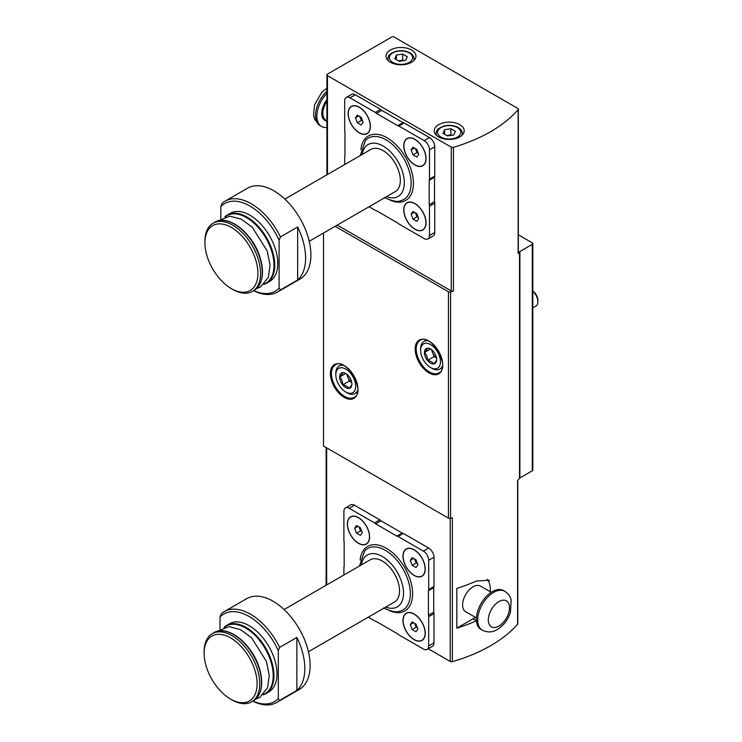 <?xml version="1.0" encoding="UTF-8"?>
<svg xmlns="http://www.w3.org/2000/svg" width="742" height="742" viewBox="0 0 742 742"><rect width="100%" height="100%" fill="white"/><g stroke="black" fill="none" stroke-linecap="round" stroke-linejoin="round"><path stroke-width="1.11" d="M323.493 233.044L323.493 446.016L448.446 518.157A1.874 1.085 0 0 0 450.589 518.361A148.01 85.46 0 0 0 452.379 517.851L452.379 661.651A148.01 85.46 0 0 0 517.591 624.31A1.874 1.085 0 0 0 517.795 623.809L517.795 480.269M517.591 624.31L517.591 480.51A148.01 85.46 0 0 0 519.511 478.256A1.874 1.085 0 0 1 519.882 477.959L532.283 470.799A1.874 1.085 0 0 0 532.839 470.029L532.839 243.617A1.874 1.085 0 0 0 532.283 242.857L518.333 234.797M518.129 109.677A1.874 1.085 0 0 0 518.333 109.195A1.874 1.085 0 0 0 517.786 108.425L394.234 37.1A1.874 1.085 0 0 0 391.59 37.1L327.463 74.117A1.874 1.085 0 0 0 326.916 74.886A1.874 1.085 0 0 0 327.463 75.647L451.266 147.129A1.874 1.085 0 0 0 453.445 147.324A148.01 85.46 0 0 0 518.129 109.677L518.129 253.476A148.01 85.46 0 0 0 519.511 251.844L519.511 478.256M335.134 226.319L448.446 291.745A1.874 1.085 0 0 0 450.589 291.949A148.01 85.46 0 0 0 453.445 291.124A1.874 1.085 0 0 1 451.266 290.929L337.248 225.095M489.479 580.263L476.466 580.986A148.01 85.46 180 0 1 456.831 588.406L456.831 628.177A148.01 85.46 0 0 0 476.438 620.776M414.11 575.43A15.74 9.09 -120 0 0 425.24 569.012A15.74 9.09 -120 0 0 414.11 549.729A15.74 9.09 -120 0 0 402.98 556.157A15.74 9.09 -120 0 0 414.11 575.43M368.255 617.186L374.534 620.813A3.747 2.161 -120 0 0 375.693 621.175L396.887 633.418A3.747 2.161 -120 0 0 398.046 634.382L423.385 649.018A7.494 4.331 -120 0 0 427.132 649.389A7.494 4.331 -120 0 0 428.681 645.957L428.681 616.695A3.747 2.161 -120 0 0 428.422 615.211L428.422 590.734A3.747 2.161 -120 0 0 428.681 589.547L428.681 560.284A7.494 4.331 -120 0 0 423.385 551.111L398.046 536.475A3.747 2.161 -120 0 0 396.887 536.123L375.693 523.88A3.747 2.161 -120 0 0 374.534 522.906L349.194 508.279A7.494 4.331 -120 0 0 345.447 507.908A7.494 4.331 -120 0 0 343.898 511.34L343.898 540.603A3.747 2.161 -120 0 0 344.158 542.087L344.158 566.563A3.747 2.161 -120 0 0 343.898 567.741L343.898 574.994M358.469 543.311A15.74 9.09 -120 0 0 369.599 536.883A15.74 9.09 -120 0 0 358.469 517.61A15.74 9.09 -120 0 0 347.339 524.038A15.74 9.09 -120 0 0 358.469 543.311M414.11 639.687A15.74 9.09 -120 0 0 425.24 633.26A15.74 9.09 -120 0 0 414.11 613.986A15.74 9.09 -120 0 0 402.98 620.414A15.74 9.09 -120 0 0 414.11 639.687M296.865 690.431A52.459 30.292 -120 0 0 296.865 637.434L279.641 647.376A52.459 30.292 -120 0 0 224.26 611.612A52.459 30.292 -120 0 0 221.348 613.727L220.022 617.038A50.586 29.207 -120 0 1 278.315 650.697L278.315 698.584L279.641 700.374L296.865 690.431L296.865 637.434M252.818 701.134A52.459 30.292 -120 0 0 276.72 702.479A52.459 30.292 -120 0 0 279.641 700.374M276.72 702.479L299.249 689.476A52.459 30.292 -120 0 0 299.249 628.901A52.459 30.292 -120 0 0 246.789 598.608L224.26 611.612M279.641 647.376L278.315 650.697M252.948 701.069A50.586 29.207 -120 0 0 278.315 698.584M224.047 627.259L226.449 625.497A39.345 22.714 -120 0 1 265.794 648.211A39.345 22.714 -120 0 1 265.794 693.649L263.067 694.846A39.345 22.714 -120 0 0 265.794 693.649L268.845 691.887A39.345 22.714 -120 0 0 268.845 646.458A39.345 22.714 -120 0 0 229.501 623.734L226.449 625.497A39.345 22.714 -120 0 0 224.075 627.25M220.022 628.947L220.022 617.038M414.908 164.993A15.74 9.09 -120 0 0 426.038 158.565A15.74 9.09 -120 0 0 414.908 139.292A15.74 9.09 -120 0 0 403.778 145.71A15.74 9.09 -120 0 0 414.908 164.993M369.043 206.74L375.331 210.366A3.747 2.161 -120 0 0 376.482 210.728L397.684 222.971A3.747 2.161 -120 0 0 398.834 223.945L424.183 238.572A7.494 4.331 -120 0 0 427.93 238.943A7.494 4.331 -120 0 0 429.479 235.511L429.479 206.248A3.747 2.161 -120 0 0 429.21 204.764L429.21 180.287A3.747 2.161 -120 0 0 429.479 179.11L429.479 149.847A7.494 4.331 -120 0 0 424.183 140.665L398.834 126.038A3.747 2.161 -120 0 0 397.684 125.676L376.482 113.433A3.747 2.161 -120 0 0 375.331 112.459L349.992 97.833A7.494 4.331 -120 0 0 346.245 97.462A7.494 4.331 -120 0 0 344.687 100.893L344.687 130.156A3.747 2.161 -120 0 0 344.956 131.64L344.956 156.117A3.747 2.161 -120 0 0 344.687 157.295L344.687 164.557M359.267 132.864A15.74 9.09 -120 0 0 370.388 126.437A15.74 9.09 -120 0 0 359.267 107.163A15.74 9.09 -120 0 0 348.137 113.591A15.74 9.09 -120 0 0 359.267 132.864M414.908 229.241A15.74 9.09 -120 0 0 426.038 222.813A15.74 9.09 -120 0 0 414.908 203.54A15.74 9.09 -120 0 0 403.778 209.967A15.74 9.09 -120 0 0 414.908 229.241M297.653 279.984A52.459 30.292 -120 0 0 297.653 226.987L280.439 236.93A52.459 30.292 -120 0 0 225.058 201.175A52.459 30.292 -120 0 0 222.146 203.28L220.819 206.591A50.586 29.207 -120 0 1 279.113 240.25L279.113 288.137L280.439 289.927L297.653 279.984L297.653 226.987M253.616 290.697A52.459 30.292 -120 0 0 277.517 292.033A52.459 30.292 -120 0 0 280.439 289.927M277.517 292.033L300.037 279.029A52.459 30.292 -120 0 0 300.037 218.454A52.459 30.292 -120 0 0 247.578 188.171L225.058 201.175M280.439 236.93L279.113 240.25M253.736 290.623A50.586 29.207 -120 0 0 279.113 288.137M263.883 284.381A39.345 22.714 -120 0 0 266.591 283.203L269.634 281.441A39.345 22.714 -120 0 0 269.634 236.012A39.345 22.714 -120 0 0 230.289 213.297L227.247 215.05A39.345 22.714 -120 0 0 224.863 216.803M220.819 218.5L220.819 206.591M427.93 238.943L433.226 235.882A7.494 4.331 -120 0 0 434.775 232.45L434.775 203.187A3.747 2.161 -120 0 0 434.515 201.703L434.515 177.227A3.747 2.161 -120 0 0 434.775 176.049L434.775 146.786A7.494 4.331 -120 0 0 429.479 137.604L404.14 122.977A3.747 2.161 -120 0 0 402.98 122.615L381.787 110.373A3.747 2.161 -120 0 0 380.627 109.408L355.288 94.772A7.494 4.331 -120 0 0 351.541 94.401L346.245 97.462M519.511 251.844A1.874 1.085 0 0 1 519.882 251.547L532.283 244.387A1.874 1.085 0 0 0 532.839 243.617M518.129 253.476A1.874 1.085 0 0 0 518.333 252.994L518.333 109.195M411.597 50.029A14.988 8.654 180 0 1 415.984 56.142A14.988 8.654 180 0 1 400.995 64.795A14.988 8.654 180 0 1 386.007 56.142A14.988 8.654 180 0 1 395.263 48.147A14.988 8.654 180 0 1 411.597 50.029M459.817 124.684A14.988 8.654 180 0 1 464.204 130.796A14.988 8.654 180 0 1 449.216 139.45A14.988 8.654 180 0 1 434.228 130.796A14.988 8.654 180 0 1 443.484 122.801A14.988 8.654 180 0 1 459.817 124.684M427.132 649.389L432.428 646.328A7.494 4.331 -120 0 0 433.987 642.897L433.987 613.634A3.747 2.161 -120 0 0 433.718 612.15L433.718 587.673A3.747 2.161 -120 0 0 433.987 586.495L433.987 557.233A7.494 4.331 -120 0 0 428.681 548.05L403.342 533.424A3.747 2.161 -120 0 0 402.192 533.062L380.989 520.819A3.747 2.161 -120 0 0 379.839 519.845L354.49 505.219A7.494 4.331 -120 0 0 350.743 504.848L345.447 507.908M428.227 648.758L450.218 661.447A1.874 1.085 0 0 0 452.379 661.651M453.807 134.979L455.486 131.362L450.895 128.709L444.634 129.683L442.946 133.3L447.537 135.944L453.807 134.979M405.586 60.325L407.265 56.707L402.674 54.055L396.404 55.029L394.725 58.646L399.317 61.298L405.586 60.325M451.72 135.304L450.895 134.831L450.895 128.709M444.634 134.265L444.634 129.683M450.895 134.831L446.721 135.471M403.49 60.649L402.674 60.176L402.674 54.055M396.404 59.62L396.404 55.029M402.674 60.176L398.491 60.825M376.482 113.433L381.787 110.373M429.21 204.764L434.515 201.703M429.21 180.287L434.515 177.227M397.684 125.676L402.98 122.615M309.219 241.28L395.291 191.594A24.356 14.061 -120 0 0 395.291 163.463A24.356 14.061 -120 0 0 370.935 149.402L284.863 199.097M232.738 289.436L231.411 288.675A37.471 21.639 -120 0 0 231.421 288.675L232.738 289.436A39.345 22.714 -120 0 0 252.41 291.383A39.345 22.714 -120 0 0 252.41 245.954A39.345 22.714 -120 0 0 213.065 223.24A39.345 22.714 -120 0 0 204.922 241.252L204.922 242.782A37.471 21.639 -120 0 0 231.411 288.675A37.471 21.639 -120 0 0 257.91 273.371A37.471 21.639 -120 0 0 231.421 227.479A37.471 21.639 -120 0 0 204.922 242.782M422.745 165.568A15.554 8.978 -120 0 0 422.81 165.531A15.554 8.978 -120 0 0 426.038 158.491M414.973 139.329A15.554 8.978 -120 0 0 407.265 138.596A15.554 8.978 -120 0 0 407.2 138.633M414.908 164.835A15.554 8.978 -120 0 0 422.68 165.605A15.554 8.978 -120 0 0 422.68 147.649A15.554 8.978 -120 0 0 407.126 138.671A15.554 8.978 -120 0 0 404.742 151.136A15.554 8.978 -120 0 0 414.908 164.835M416.818 149.42L412.997 147.213L411.077 149.93L412.997 154.855L416.818 157.072L418.729 154.345L416.818 149.42M367.105 133.439A15.554 8.978 -120 0 0 367.169 133.402A15.554 8.978 -120 0 0 370.388 126.363M359.332 107.2A15.554 8.978 -120 0 0 351.615 106.468A15.554 8.978 -120 0 0 351.55 106.505M359.267 132.707A15.554 8.978 -120 0 0 367.04 133.486A15.554 8.978 -120 0 0 367.04 115.529A15.554 8.978 -120 0 0 351.485 106.542A15.554 8.978 -120 0 0 349.102 119.008A15.554 8.978 -120 0 0 359.267 132.707M422.745 229.816A15.554 8.978 -120 0 0 422.81 229.779A15.554 8.978 -120 0 0 426.038 222.739M414.973 203.577A15.554 8.978 -120 0 0 407.265 202.844A15.554 8.978 -120 0 0 407.2 202.881M414.908 229.093A15.554 8.978 -120 0 0 422.68 229.862A15.554 8.978 -120 0 0 422.68 211.906A15.554 8.978 -120 0 0 407.126 202.928A15.554 8.978 -120 0 0 404.742 215.384A15.554 8.978 -120 0 0 414.908 229.093M361.178 117.292L357.347 115.084L355.437 117.802L357.347 122.736L361.178 124.944L363.088 122.226L361.178 117.292M416.818 213.668L412.997 211.461L411.077 214.178L412.997 219.113L416.818 221.32L418.729 218.602L416.818 213.668M414.398 148.02L411.077 149.93M415.437 148.623L416.967 152.564L412.997 154.855M416.967 152.564L418.349 153.362M414.398 212.268L411.077 214.178M415.437 212.871L416.967 216.812L412.997 219.113M416.967 216.812L418.349 217.61M358.748 115.891L355.437 117.802M359.796 116.494L361.326 120.436L357.347 122.736M361.326 120.436L362.708 121.234M326.916 127.457A22.483 12.985 -60 0 1 321.527 126.483A22.483 12.985 -60 0 1 326.916 93.316M396.887 536.123L402.192 533.062M375.693 523.88L380.989 520.819M428.422 615.211L433.718 612.15M428.422 590.734L433.718 587.673M308.422 651.726L394.494 602.031A24.356 14.061 -120 0 0 394.494 573.909A24.356 14.061 -120 0 0 370.137 559.848L284.065 609.534M231.949 699.882L230.623 699.112L231.949 699.882A39.345 22.714 -120 0 0 251.621 701.83A39.345 22.714 -120 0 0 251.621 656.401A39.345 22.714 -120 0 0 212.277 633.677A39.345 22.714 -120 0 0 204.124 651.689L204.124 653.22A37.471 21.639 -120 0 0 230.623 699.112A37.471 21.639 -120 0 0 257.122 683.818A37.471 21.639 -120 0 0 230.623 637.925A37.471 21.639 -120 0 0 204.124 653.22M421.948 576.015A15.554 8.978 -120 0 0 422.022 575.977A15.554 8.978 -120 0 0 425.24 568.928M414.175 549.776A15.554 8.978 -120 0 0 406.468 549.043A15.554 8.978 -120 0 0 406.403 549.08M414.11 575.282A15.554 8.978 -120 0 0 421.883 576.052A15.554 8.978 -120 0 0 421.883 558.095A15.554 8.978 -120 0 0 406.338 549.117A15.554 8.978 -120 0 0 403.954 561.573A15.554 8.978 -120 0 0 414.11 575.282M416.021 559.867L412.2 557.659L410.289 560.377L412.2 565.302L416.021 567.509L417.932 564.792L416.021 559.867M366.307 543.886A15.554 8.978 -120 0 0 366.372 543.849A15.554 8.978 -120 0 0 369.599 536.809M358.534 517.647A15.554 8.978 -120 0 0 350.827 516.914A15.554 8.978 -120 0 0 350.762 516.951M358.469 543.153A15.554 8.978 -120 0 0 366.242 543.923A15.554 8.978 -120 0 0 366.242 525.967A15.554 8.978 -120 0 0 350.688 516.988A15.554 8.978 -120 0 0 348.304 529.454A15.554 8.978 -120 0 0 358.469 543.153M421.948 640.263A15.554 8.978 -120 0 0 422.022 640.225A15.554 8.978 -120 0 0 425.24 633.186M414.175 614.024A15.554 8.978 -120 0 0 406.468 613.291A15.554 8.978 -120 0 0 406.403 613.328M414.11 639.53A15.554 8.978 -120 0 0 421.883 640.3A15.554 8.978 -120 0 0 421.883 622.343A15.554 8.978 -120 0 0 406.338 613.365A15.554 8.978 -120 0 0 403.954 625.831A15.554 8.978 -120 0 0 414.11 639.53M360.38 527.738L356.559 525.531L354.639 528.248L356.559 533.183L360.38 535.39L362.291 532.663L360.38 527.738M416.021 624.115L412.2 621.907L410.289 624.625L412.2 629.559L416.021 631.767L417.932 629.04L416.021 624.115M413.6 558.466L410.289 560.377M414.639 559.069L416.169 563.011L412.2 565.302M416.169 563.011L417.551 563.809M413.6 622.714L410.289 624.625M414.639 623.317L416.169 627.259L412.2 629.559M416.169 627.259L417.551 628.057M357.959 526.338L354.639 528.248M358.998 526.941L360.529 530.882L356.559 533.183M360.529 530.882L361.911 531.68M456.831 628.177L473.062 618.8A24.356 14.061 120 0 0 475.334 617.316M490.137 591.68A24.356 14.061 120 0 0 487.169 579.363M476.41 617.938L465.67 611.733A14.803 8.542 -60 0 1 465.661 594.639A14.803 8.542 -60 0 1 480.464 586.097L491.213 592.302M482.356 630.246L481.039 629.476A22.483 12.985 -60 0 1 481.039 603.515A22.483 12.985 -60 0 1 503.521 590.539L504.838 591.3A22.483 12.985 -60 0 0 482.356 604.285A22.483 12.985 -60 0 0 482.356 630.246C487.735 632.685 492.734 632.434 497.344 629.504C503.605 625.589 507.973 619.848 510.477 612.271L511.164 600.092C510.988 599.49 510.403 595.093 504.838 591.3M436.658 359.592A8.654 4.999 60 0 1 433.597 363.951A8.654 4.999 60 0 1 427.475 360.417C427.531 357.19 426.511 354.555 424.424 352.524C426.502 350.474 427.522 349.018 427.475 348.174A8.654 4.999 60 0 1 430.536 349A8.654 4.999 60 0 1 433.597 351.708A8.654 4.999 60 0 1 436.658 359.592C436.713 360.417 435.693 361.873 433.597 363.951C432.632 362.161 430.592 360.983 427.475 360.417A8.654 4.999 60 0 1 424.424 352.524A8.654 4.999 60 0 1 427.475 348.174M431.863 368.301L430.536 367.531A14.052 8.116 60 0 1 420.603 350.326A14.052 8.116 60 0 1 430.536 344.585A14.052 8.116 60 0 1 440.479 361.799A14.052 8.116 60 0 1 430.536 367.531L431.863 368.301A15.925 9.192 60 0 0 439.83 369.089L442.195 367.717M420.603 350.326L420.603 348.796A15.925 9.192 60 0 1 423.905 341.505A15.925 9.192 60 0 1 428.069 340.866M442.464 365.797A15.925 9.192 60 0 1 439.83 369.089M532.839 291.402A9.368 5.407 60 0 1 537.876 301.744A9.368 5.407 60 0 1 535.937 306.029L532.839 307.819M532.839 291.189A7.531 4.35 60 0 1 537.876 300.241L537.876 301.744M436.5 357.932A7.494 4.331 60 0 1 432.577 352.645L434.107 356.587L436.509 357.978M431.371 349.538L432.577 352.645A7.494 4.331 60 0 1 431.909 349.964M430.471 349.037L424.424 352.524M434.107 356.587L427.475 360.417M351.866 384.068A8.654 4.999 60 0 1 348.805 388.428A8.654 4.999 60 0 1 342.693 384.894C342.748 381.666 341.728 379.032 339.632 377.01C341.71 374.951 342.73 373.495 342.693 372.651A8.654 4.999 60 0 1 345.753 373.476A8.654 4.999 60 0 1 348.805 376.185A8.654 4.999 60 0 1 351.866 384.068C351.921 384.894 350.901 386.35 348.805 388.428C347.84 386.638 345.8 385.46 342.693 384.894A8.654 4.999 60 0 1 339.632 377.01A8.654 4.999 60 0 1 342.693 372.651M347.07 392.778L345.753 392.008A14.052 8.116 60 0 1 335.811 374.803A14.052 8.116 60 0 1 345.753 369.062A14.052 8.116 60 0 1 355.687 386.276A14.052 8.116 60 0 1 345.753 392.008L347.07 392.778A15.925 9.192 60 0 0 355.038 393.566L357.412 392.193M335.811 374.803L335.811 373.272A15.925 9.192 60 0 1 339.113 365.982A15.925 9.192 60 0 1 343.286 365.342M357.681 390.273A15.925 9.192 60 0 1 355.038 393.566M351.717 382.408A7.494 4.331 60 0 1 347.785 377.122L349.315 381.063L351.727 382.455M346.579 374.014L347.785 377.122A7.494 4.331 60 0 1 347.117 374.441M345.679 373.514L339.632 377.01M349.315 381.063L342.693 384.894M453.445 147.324L453.445 291.124M450.589 291.949L450.589 518.361M389.309 610.592A37.23 21.499 -120 0 0 412.598 592.673A37.23 21.499 -120 0 0 387.296 548.848A37.23 21.499 -120 0 0 360.139 560.052M390.107 200.145A37.23 21.499 -120 0 0 413.396 182.226A37.23 21.499 -120 0 0 388.094 138.402A37.23 21.499 -120 0 0 360.927 149.615M451.266 147.129L451.266 290.929M327.463 75.647L327.463 174.5M532.283 244.387L532.283 470.799M428.95 372.892A19.487 11.251 -120 0 0 440.878 355.91A19.487 11.251 -120 0 0 417.013 342.136A19.487 11.251 -120 0 0 428.95 372.892M344.158 397.369A19.487 11.251 -120 0 0 356.095 380.386A19.487 11.251 -120 0 0 332.231 366.613A19.487 11.251 -120 0 0 344.158 397.369M448.446 291.745L448.446 518.157M519.882 251.547L519.882 477.959M326.675 584.937L326.675 447.853M450.218 661.447L450.218 518.435M344.687 396.451A18.735 10.815 -120 0 0 354.055 397.378C366.567 392.249 346.013 356.652 335.319 364.925A18.735 10.815 -120 0 0 332.453 379.941A18.735 10.815 -120 0 0 344.687 396.451M429.479 371.974A18.735 10.815 -120 0 0 438.847 372.901C451.359 367.772 430.805 332.175 420.111 340.448A18.735 10.815 -120 0 0 417.236 355.464A18.735 10.815 -120 0 0 429.479 371.974M462.331 134.988L462.331 133.551A13.115 7.568 180 0 1 461.951 135.359M436.482 135.359A13.115 7.568 180 0 1 436.101 133.551L436.101 134.988M457.434 127.587A11.612 6.706 180 0 1 452.221 138.81A11.612 6.706 180 0 1 438.003 130.592A11.612 6.706 180 0 1 457.434 127.587M414.11 60.334L414.11 58.896A13.115 7.568 180 0 1 413.73 60.705M388.261 60.705A13.115 7.568 180 0 1 387.88 58.896L387.88 60.334M409.213 52.932A11.612 6.706 180 0 1 404 64.155A11.612 6.706 180 0 1 389.773 55.938A11.612 6.706 180 0 1 409.213 52.932M375.331 112.459L380.627 109.408M349.992 97.833L355.288 94.772M429.479 235.511L434.775 232.45M429.479 206.248L434.775 203.187M429.479 179.11L434.775 176.049M429.479 149.847L434.775 146.786M424.183 140.665L429.479 137.604M398.834 126.038L404.14 122.977M384.273 197.548C392.611 201.175 397.944 202.26 400.272 200.804A35.421 20.451 -120 0 0 403.796 158.547A35.421 20.451 -120 0 0 365.444 140.488L360.269 155.56M386.554 196.639A29.977 17.307 -120 0 0 404.279 181.391A29.977 17.307 -120 0 0 384.263 146.721A29.977 17.307 -120 0 0 362.198 154.447M263.864 284.399L266.591 283.203A39.345 22.714 -120 0 0 266.591 237.774A39.345 22.714 -120 0 0 227.247 215.05L224.845 216.812M264.319 283.936A38.974 22.501 -120 0 0 265.942 238.145A38.974 22.501 -120 0 0 225.475 216.655M260.563 282.526A38.974 22.501 -120 0 0 254.413 244.804A38.974 22.501 -120 0 0 224.817 220.615M214.79 222.238C227.701 213.715 252.391 232.895 259.765 256.593C264.718 272.963 262.844 284.223 254.135 290.391A39.345 22.714 -120 0 0 254.135 244.962A39.345 22.714 -120 0 0 214.79 222.238L213.065 223.24M326.916 120.723L325.896 120.139A14.803 8.542 -60 0 1 326.916 101.422M326.916 121.141A15.554 8.978 -60 0 1 326.916 99.632M321.527 126.483L320.201 125.713A22.483 12.985 -60 0 1 326.916 91.257M398.046 536.475L403.342 533.424M423.385 551.111L428.681 548.05M374.534 522.906L379.839 519.845M349.194 508.279L354.49 505.219M428.681 645.957L433.987 642.897M428.681 616.695L433.987 613.634M428.681 589.547L433.987 586.495M428.681 560.284L433.987 557.233M383.475 607.995C391.822 611.621 397.146 612.707 399.474 611.25A35.421 20.451 -120 0 0 403.008 568.993A35.421 20.451 -120 0 0 364.647 550.926L359.471 566.007M385.757 607.077A29.977 17.307 -120 0 0 403.481 591.828A29.977 17.307 -120 0 0 383.466 557.168A29.977 17.307 -120 0 0 361.4 564.894M263.521 694.382A38.974 22.501 -120 0 0 265.144 648.591A38.974 22.501 -120 0 0 224.678 627.101M259.765 692.972A38.974 22.501 -120 0 0 253.616 655.242A38.974 22.501 -120 0 0 224.019 631.062M213.993 632.685C226.904 624.161 251.603 643.333 258.967 667.039C263.929 683.401 262.047 694.67 253.347 700.838A39.345 22.714 -120 0 0 253.347 655.399A39.345 22.714 -120 0 0 213.993 632.685L212.277 633.677M476.438 620.748L473.062 618.8M498.902 626.072A14.988 8.654 -60 0 1 489.72 613.013A14.988 8.654 -60 0 1 508.075 602.411A14.988 8.654 -60 0 1 498.902 626.072M326.916 74.886L326.916 174.815M326.118 585.262L326.118 447.537M462.331 133.551C462.247 131.102 460.865 129.089 458.185 127.513C454.048 125.333 449.411 124.804 444.272 125.936C435.767 128.997 436.574 131.399 436.101 133.551M414.11 58.896C414.027 56.448 412.645 54.435 409.955 52.858C405.828 50.679 401.19 50.159 396.052 51.281C387.547 54.342 388.354 56.744 387.88 58.896M217.517 221.042L229.77 216.172L241.271 219.159L252.317 227.275L267.185 250.926L270.06 264.903L268.391 277.22L260.581 286.931L256.537 288.629M254.135 290.391L252.41 291.383M320.201 125.713L314.775 119.564L313.541 115.195L314.515 104.9L321.731 92.36L326.916 87.992M216.72 631.488L228.981 626.619L240.473 629.606L251.519 637.712L266.387 661.372L269.263 675.341L267.593 687.667L259.783 697.378L255.74 699.075M253.347 700.838L251.621 701.83M423.905 341.505L426.27 340.133M339.113 365.982L341.487 364.61"/></g></svg>
